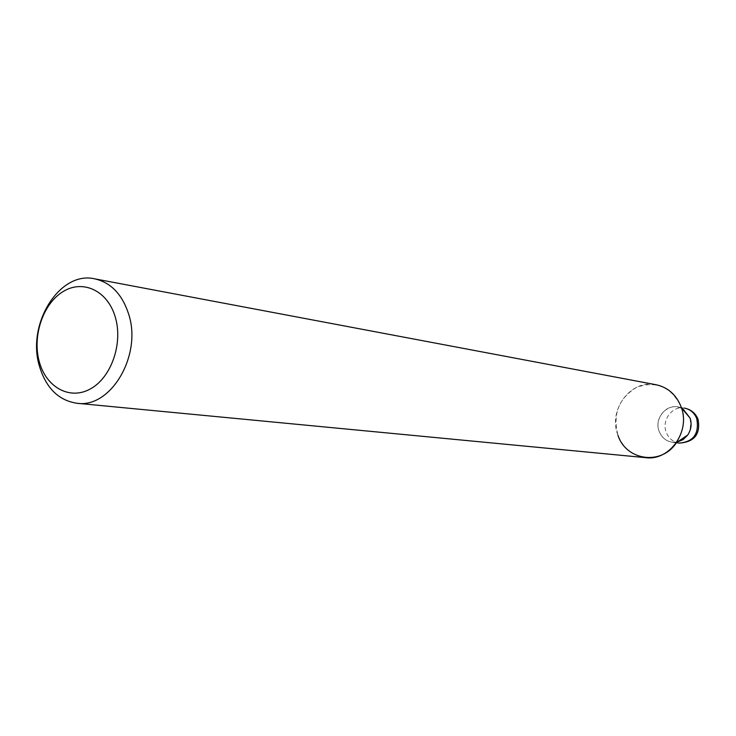 <?xml version="1.0" encoding="UTF-8"?>
<svg xmlns="http://www.w3.org/2000/svg" width="736" height="736" viewBox="0 0 736 736"><rect width="100%" height="100%" fill="white"/><g stroke="black" fill="none" stroke-linecap="round" stroke-linejoin="round"><path stroke-width="0.55" stroke-dasharray="3.68 2.76" d="M645.748 457.663C632.537 455.805 623.282 448.353 617.982 435.298C612.508 414.239 618.728 398.24 636.631 387.311C656.282 380.475 671.048 386.814 680.91 406.327L681.426 407.79C685.133 420.146 683.496 431.738 676.494 442.566L676.494 442.566M677.221 442.078C668.822 443.1 662.823 439.576 659.208 431.508C652.887 416.742 670.422 400.209 683.164 409.133L689.899 417.514C692.558 432.676 686.725 440.928 672.4 442.262C666.144 441.269 661.747 437.681 659.208 431.508C654.157 419.419 665.206 404.414 677.414 406.944L681.582 408.259M617.982 435.298C607.642 410.118 630.816 378.93 656.089 384.744M679.392 443.1C673.182 442.106 668.812 438.555 666.282 432.428C661.259 420.44 672.235 405.573 684.36 408.084L677.414 406.944M672.4 442.262L676.375 442.741"/><path stroke-width="1.1" d="M681.582 408.259L683.164 409.142L690.147 418.223C691.941 424.175 691.15 429.76 687.774 434.976L676.494 442.566C661.682 465.759 626.152 460.828 617.982 435.298M687.774 434.976L683.109 439.613L677.221 442.078M128.708 314.281C142.214 355.405 110.722 408.544 76.995 403.273C58.659 400.485 46.147 388.157 39.45 366.289C26.358 324.263 59.496 270.572 94.65 278.824C110.897 282.504 122.25 294.326 128.708 314.281M94.65 278.824L656.089 384.744C667.745 387.311 676.016 394.505 680.91 406.327C691.132 430.606 669.981 461.095 645.748 457.663L76.995 403.273M115.322 317.244C123.142 343.482 111.329 377.412 90.62 388.792C70.012 400.559 46.166 387.476 39.275 361.68C32.09 336.048 43.084 303.526 63.167 291.53C83.14 279.146 107.815 290.821 115.322 317.244M679.402 443.1C694.545 441.996 700.755 434.001 698.013 419.106C695.391 413.052 690.846 409.382 684.36 408.084L684.36 408.084C690.202 409.253 694.333 412.749 696.762 418.572C699.402 433.596 693.616 441.775 679.402 443.1L676.375 442.741M690.147 418.223L681.426 407.79"/></g></svg>
